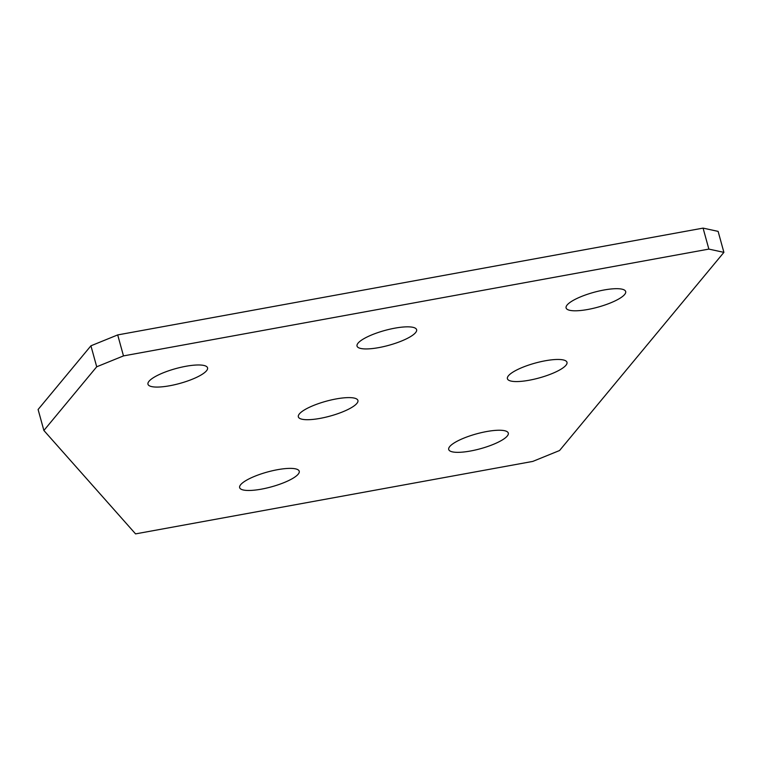 <?xml version="1.0" encoding="UTF-8"?>
<svg xmlns="http://www.w3.org/2000/svg" width="762" height="762" viewBox="0 0 762 762"><rect width="100%" height="100%" fill="white"/><g stroke="black" fill="none" stroke-linecap="round" stroke-linejoin="round"><path stroke-width="1.14" d="M394.897 328.155A30.899 7.687 -15.4 0 1 416.614 329.679A30.899 7.687 -15.4 0 1 378.752 347.615A30.899 7.687 -15.4 0 1 357.035 346.091A30.899 7.687 -15.4 0 1 394.897 328.155M603.961 290.008A30.899 7.687 -15.4 0 1 625.678 291.541A30.899 7.687 -15.4 0 1 587.816 309.477A30.899 7.687 -15.4 0 1 566.099 307.943A30.899 7.687 -15.4 0 1 603.961 290.008M545.268 360.778A30.899 7.687 -15.4 0 1 566.985 362.312A30.899 7.687 -15.4 0 1 529.123 380.248A30.899 7.687 -15.4 0 1 507.406 378.714A30.899 7.687 -15.4 0 1 545.268 360.778M486.575 431.559A30.899 7.687 -15.4 0 1 508.292 433.083A30.899 7.687 -15.4 0 1 470.44 451.018A30.899 7.687 -15.4 0 1 448.713 449.494A30.899 7.687 -15.4 0 1 486.575 431.559M185.833 366.293A30.899 7.687 -15.4 0 1 207.55 367.817A30.899 7.687 -15.4 0 1 169.688 385.753A30.899 7.687 -15.4 0 1 147.971 384.229A30.899 7.687 -15.4 0 1 185.833 366.293M336.204 398.926A30.899 7.687 -15.4 0 1 357.921 400.45A30.899 7.687 -15.4 0 1 320.059 418.386A30.899 7.687 -15.4 0 1 298.342 416.862A30.899 7.687 -15.4 0 1 336.204 398.926M277.511 469.697A30.899 7.687 -15.4 0 1 299.228 471.221A30.899 7.687 -15.4 0 1 261.366 489.156A30.899 7.687 -15.4 0 1 239.649 487.632A30.899 7.687 -15.4 0 1 277.511 469.697M532.79 461.41L135.56 533.886L43.882 430.482L96.707 366.789L90.926 345.805L117.7 334.918L703.078 228.114L718.118 231.381L723.9 252.365L559.565 450.523L532.79 461.41M90.926 345.805L38.1 409.499L43.882 430.482M117.7 334.918L123.482 355.902L708.86 249.098L703.078 228.114M723.9 252.365L708.86 249.098M123.482 355.902L96.707 366.789"/></g></svg>
